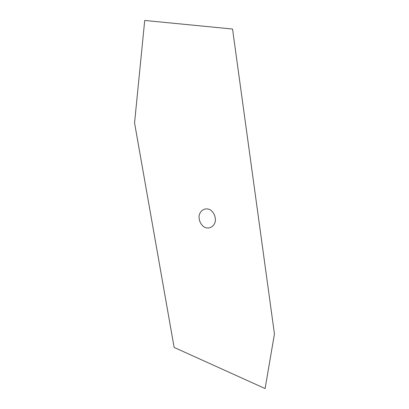 <?xml version="1.0" encoding="UTF-8"?>
<svg xmlns="http://www.w3.org/2000/svg" width="409" height="409" viewBox="0 0 409 409"><rect width="100%" height="100%" fill="white"/><g stroke="black" fill="none" stroke-linecap="round" stroke-linejoin="round"><path stroke-width="0.61" d="M174.132 347.425L134.556 122.925L144.714 20.45L232.547 29.034L274.444 333.933L265.098 388.55L174.132 347.425M215.385 220.926C215.569 216.156 213.846 212.445 210.216 209.797C205.344 207.251 199.996 210.308 199.071 216.029C198.902 220.696 200.589 224.362 204.132 227.015C208.912 229.633 214.382 226.739 215.385 220.926"/></g></svg>
